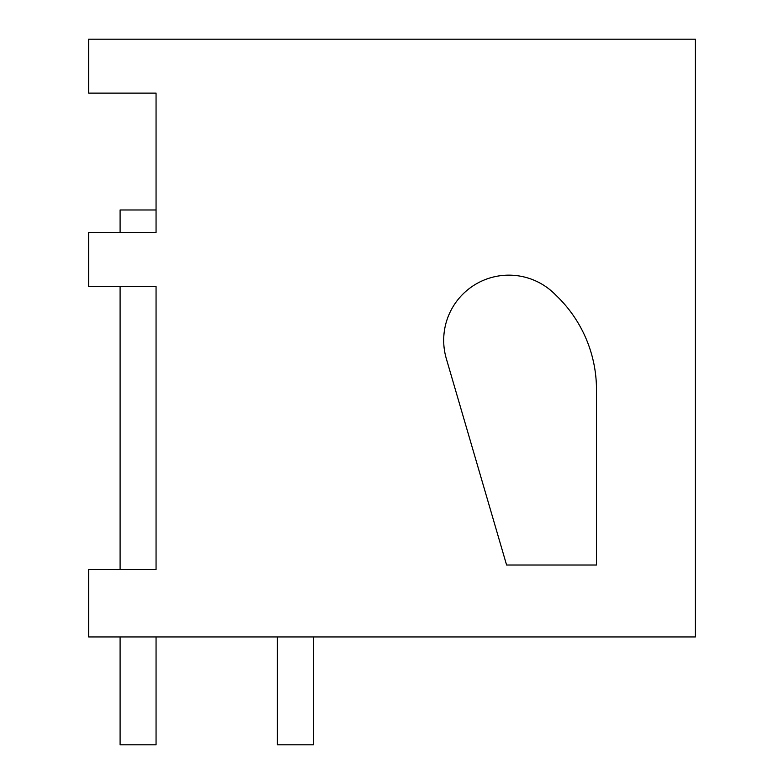 <?xml version="1.0" encoding="UTF-8"?>
<svg xmlns="http://www.w3.org/2000/svg" width="784" height="784" viewBox="0 0 784 784"><rect width="100%" height="100%" fill="white"/><g stroke="black" fill="none" stroke-linecap="round" stroke-linejoin="round"><path stroke-width="1.18" d="M596.487 389.707A130.33 130.33 0 0 0 555.591 294.902A65.17 65.17 0 0 0 446.302 358.592L506.601 565.029L596.487 565.029L596.487 389.707M88.641 232.456L88.641 286.385L156.055 286.385L156.055 569.527L88.641 569.527L88.641 636.941L695.359 636.941L695.359 39.2L88.641 39.2L88.641 93.129L156.055 93.129L156.055 232.456L88.641 232.456M156.055 569.527L156.055 286.385M156.055 232.456L156.055 209.985L120.099 209.985L120.099 232.456L111.112 232.456M111.112 286.385L120.099 286.385L120.099 569.527L111.112 569.527M111.112 93.129L156.055 93.129M277.399 636.941L277.399 744.8L313.355 744.8L313.355 636.941M120.099 636.941L120.099 744.8L156.055 744.8L156.055 636.941"/></g></svg>
